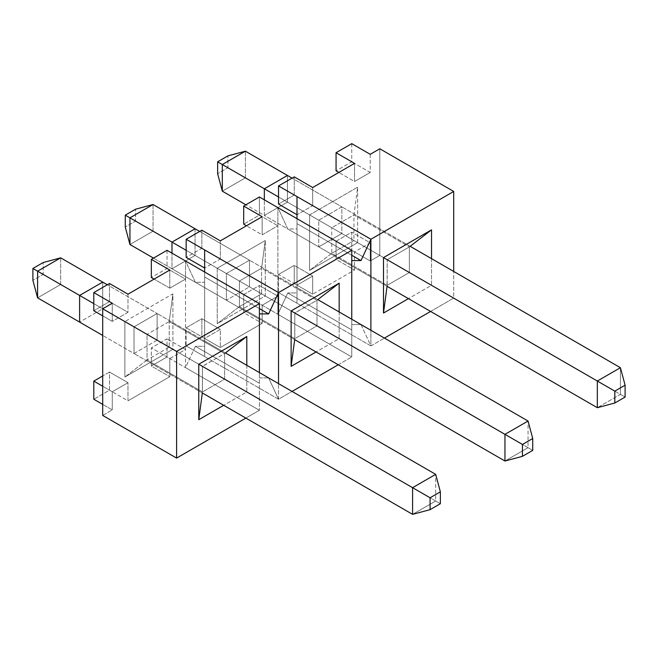 <?xml version="1.0" encoding="UTF-8"?>
<svg xmlns="http://www.w3.org/2000/svg" width="658" height="658" viewBox="0 0 658 658"><rect width="100%" height="100%" fill="white"/><g stroke="black" fill="none" stroke-linecap="round" stroke-linejoin="round"><path stroke-width="0.49" stroke-dasharray="3.29 2.47" d="M153.503 258.117L171.977 268.777L171.977 253.157L171.977 268.777L153.503 258.117M195.064 228.778L195.064 255.444L171.977 268.777L226.385 300.188L249.472 286.855L528.053 447.687L528.053 421.03L528.053 447.687L504.957 461.019L528.053 447.687L249.472 286.855L249.472 260.19L226.385 273.522L226.385 300.188L171.977 268.777L195.064 255.444L249.472 286.855L249.472 260.19L199.687 231.451L249.472 260.19L226.385 273.522L226.385 300.188L249.472 286.855L153.043 231.18L195.064 255.444L195.064 228.778M153.043 204.515L153.043 231.18L135.556 221.088L125.267 227.026L135.556 221.088L135.556 209.203L135.556 221.088L153.043 231.18L129.947 244.513L153.043 231.18L153.043 204.515M294.694 339.627L226.385 300.188L294.694 339.627L294.825 338.64L316.991 325.842L316.991 300.237L294.825 313.043L294.694 339.627M294.694 312.961L226.385 273.522L294.825 313.043L294.825 338.64L316.991 325.842L316.991 300.237L261.571 268.242L239.405 281.04L294.825 313.043L239.405 281.04L239.405 306.644L294.825 338.64L239.405 306.644L261.571 293.846L316.991 325.842L261.571 293.846L261.571 268.242L261.571 293.846L265.273 295.977L261.571 293.846L239.405 306.644L217.239 323.703L265.273 295.977L265.273 240.515L265.273 295.977L217.239 323.703L217.239 268.242L265.273 240.515L261.571 268.242L239.405 281.04L217.239 268.242L265.273 240.515L261.571 268.242L316.991 300.237L294.694 312.961M317.789 299.629L249.472 260.19L317.789 299.629L316.991 300.237L317.789 299.629M186.165 250.303L226.385 273.522L186.165 250.303M532.733 450.393L528.053 447.687L532.733 450.393M102.706 282.109L102.706 308.775L79.61 322.099L102.706 308.775L435.686 501.018L435.686 474.352L435.686 501.018L412.591 514.35L435.686 501.018L157.114 340.186L157.114 313.521L134.018 326.853L134.018 353.519L157.114 340.186L157.114 313.521L107.328 284.774L157.114 313.521L134.018 326.853L134.018 353.519L102.706 335.44L134.018 353.519L157.114 340.186L60.676 284.511L102.706 308.775L102.706 282.109M60.676 257.846L60.676 284.511L43.189 274.411L32.9 280.357L43.189 274.411L43.189 262.526L43.189 274.411L60.676 284.511L37.588 297.835L60.676 284.511L60.676 257.846M202.327 392.958L134.018 353.519L202.327 392.958L202.458 391.962L224.633 379.164L224.633 353.568L202.458 366.366L202.327 392.958M202.327 366.292L134.018 326.853L202.458 366.366L202.458 391.962L224.633 379.164L224.633 353.568L169.213 321.573L147.038 334.371L202.458 366.366L147.038 334.371L147.038 359.967L202.458 391.962L147.038 359.967L169.213 347.169L224.633 379.164L169.213 347.169L169.213 321.573L169.213 347.169L172.906 349.299L124.872 377.034L124.872 321.573L172.906 293.838L172.906 349.299L124.872 377.034L124.872 321.573L147.038 334.371L147.038 359.967L169.213 347.169L172.906 349.299L172.906 293.838L169.213 321.573L147.038 334.371L124.872 321.573L172.906 293.838L169.213 321.573L224.633 353.568L202.327 366.292M225.423 352.959L157.114 313.521L225.423 352.959L224.633 353.568L225.423 352.959M93.798 303.634L134.018 326.853L93.798 303.634M440.366 503.724L435.686 501.018L440.366 503.724M169.805 288.171L185.507 279.099L185.507 260.971L195.401 282.298L259.4 319.245L259.4 313.915L259.4 377.906L268.637 377.906L204.638 340.959L204.638 346.297L195.401 346.297L259.4 383.244L259.4 377.906L268.637 377.906L204.638 340.959L204.638 276.969L259.4 308.586L204.638 276.969L204.638 272.017L204.638 282.298L195.401 282.298L259.4 319.245L259.4 313.915L259.4 410.288L259.4 372.576L259.4 410.288L259.4 383.244L195.401 346.297L185.507 367.625L259.4 410.288L245.87 418.093L259.4 410.288L185.507 367.625L185.507 260.971L195.401 282.298L204.638 282.298L204.638 346.297L195.401 346.297L185.507 367.625L185.507 279.099L167.033 268.439L185.507 279.099L169.805 288.171L169.805 270.035L169.805 288.171L154.104 279.099L169.805 288.171M127.981 294.184L127.981 312.311L112.271 321.384L112.271 303.248L112.271 321.384L102.706 315.856L112.271 321.384L127.981 312.311L109.508 301.652L93.798 310.716L109.508 301.652L127.981 312.311L127.981 294.184M102.706 415.428L112.271 409.901L112.271 391.773L127.981 382.709L127.981 400.837L169.805 376.689L169.805 358.561L185.507 349.497L167.033 338.829L185.507 349.497L169.805 358.561L151.332 347.893L167.033 338.829L167.033 356.957L185.507 367.625L167.033 356.957L167.033 338.829L151.332 347.893L169.805 358.561L169.805 376.689L151.332 366.029L167.033 356.957L151.332 366.029L151.332 347.893L151.332 366.029L169.805 376.689L127.981 400.837L109.508 390.169L127.981 400.837L127.981 382.709L109.508 372.041L102.706 375.965L109.508 372.041L109.508 390.169L93.798 399.241L109.508 390.169L109.508 372.041L127.981 382.709L112.271 391.773L102.706 386.246L112.271 391.773L112.271 409.901L102.706 404.382L112.271 409.901L102.706 415.428M246.799 365.297L246.799 391.962L223.704 405.295L246.799 391.962L224.633 379.164L246.799 391.962L246.799 365.297M220.34 329.378L204.638 338.442L204.638 356.578L204.638 340.959L204.638 356.578L186.165 345.911L201.866 336.847L220.34 347.514L262.164 323.366L262.164 305.23L277.873 296.166L277.873 225.776L262.164 234.84L262.164 216.712L262.164 234.84L246.462 225.776L262.164 234.84L277.873 225.776L277.873 207.64L287.768 228.976L351.759 265.922L351.759 260.584L351.759 324.583L360.995 324.583L297.005 287.636L297.005 292.966L287.768 292.966L277.873 314.302L351.759 356.957L351.759 319.245L351.759 356.957L351.759 329.913L287.768 292.966L277.873 314.302L351.759 356.957L351.759 329.913L287.768 292.966L297.005 292.966L297.005 218.695L297.005 223.646L351.759 255.255L297.005 223.646L297.005 228.976L287.768 228.976L351.759 265.922L351.759 260.584L351.759 324.583L360.995 324.583L297.005 287.636L297.005 292.966L297.005 228.976L287.768 228.976L277.873 207.64L277.873 314.302L277.873 296.166L259.4 285.498L277.873 296.166L262.164 305.23L243.69 294.57L259.4 285.498L259.4 319.245L259.4 303.634L277.873 314.302L259.4 303.634L259.4 285.498L243.69 294.57L262.164 305.23L262.164 323.366L243.69 312.698L259.4 303.634L243.69 312.698L243.69 294.57L243.69 312.698L262.164 323.366L220.34 347.514L220.34 329.378L204.638 338.442L204.638 356.578L186.165 345.911L186.165 327.783L204.638 338.442L204.638 268.053L204.638 338.442L186.165 327.783L201.866 318.719L201.866 336.847L220.34 347.514L220.34 329.378L201.866 318.719L201.866 336.847L186.165 345.911L186.165 327.783L201.866 318.719L220.34 329.378M220.34 240.853L220.34 258.989L204.638 268.053L220.34 258.989L201.866 248.321L186.165 257.385L201.866 248.321L220.34 258.989L220.34 240.853M278.531 399.241L278.531 383.622L278.531 399.241L292.053 391.428L278.531 399.241L204.638 356.578L278.531 399.241L268.637 377.906L278.531 399.241M338.237 364.771L351.759 356.957L338.237 364.771M339.166 311.974L339.166 338.64L316.07 351.972L339.166 338.64L316.991 325.842L339.166 338.64L339.166 311.974M379.806 255.444L379.806 148.79L379.806 255.444L370.232 260.971L379.806 255.444L453.699 298.107L453.699 271.441L453.699 298.107L379.806 255.444M370.232 154.317L370.232 172.445L354.53 181.518L354.53 163.381L354.53 181.518L338.829 172.445L354.53 181.518L370.232 172.445L351.759 161.786L370.232 172.445L370.232 154.317M312.706 187.53L312.706 205.658L297.005 214.73L297.005 285.12L312.706 276.056L312.706 294.184L354.53 270.035L354.53 251.907L370.232 242.843L370.232 260.971L351.759 250.303L351.759 265.922L351.759 250.303L370.232 260.971L370.232 242.843L351.759 232.175L370.232 242.843L354.53 251.907L336.057 241.239L351.759 232.175L351.759 250.303L351.759 232.175L336.057 241.239L354.53 251.907L354.53 270.035L336.057 259.375L351.759 250.303L336.057 259.375L336.057 241.239L336.057 259.375L354.53 270.035L312.706 294.184L294.233 283.516L312.706 294.184L312.706 276.056L294.233 265.388L278.531 274.452L297.005 285.12L312.706 276.056L294.233 265.388L294.233 283.516L278.531 292.588L278.531 274.452L297.005 285.12L297.005 303.248L297.005 287.636L297.005 303.248L278.531 292.588L294.233 283.516L294.233 265.388L278.531 274.452L278.531 292.588L297.005 303.248L297.005 196.594L297.005 214.73L312.706 205.658L294.233 194.998L278.531 204.062L294.233 194.998L312.706 205.658L312.706 187.53M357.639 242.646L309.605 270.38L309.605 214.919L357.639 187.185L357.639 242.646L309.605 270.38L309.605 214.919L387.192 259.713L387.192 285.309L409.358 272.511L409.358 246.915L387.192 259.713L387.06 286.304L318.752 246.865L341.839 233.532L620.412 394.364L620.412 367.699L620.412 394.364L597.324 407.697L620.412 394.364L341.839 233.532L341.839 206.867L318.752 220.2L318.752 246.865L264.343 215.446L264.343 199.835L264.343 215.446L245.87 204.786L264.343 215.446L287.431 202.121L341.839 233.532L341.839 206.867L292.053 178.121L341.839 206.867L318.752 220.2L318.752 246.865L264.343 215.446L287.431 202.121L341.839 233.532L318.752 246.865L387.06 286.304L387.192 285.309L409.358 272.511L409.358 246.915L353.938 214.919L331.772 227.717L387.192 259.713L409.358 246.915L353.938 214.919L353.938 240.515L409.358 272.511L353.938 240.515L331.772 253.314L387.192 285.309L331.772 253.314L331.772 227.717L331.772 253.314L353.938 240.515L357.639 242.646L353.938 240.515L353.938 214.919L357.639 187.185L357.639 242.646M351.759 329.913L351.759 324.583L351.759 329.913M360.995 324.583L370.898 345.911L297.005 303.248L370.898 345.911L370.898 330.3L370.898 345.911L384.42 338.105L370.898 345.911L360.995 324.583M430.603 311.44L453.699 298.107L430.603 311.44M431.525 258.643L431.525 285.309L408.437 298.642L431.525 285.309L409.358 272.511L431.525 285.309L431.525 258.643M409.358 246.915L410.148 246.306L341.839 206.867L410.148 246.306L409.358 246.915M331.772 253.314L309.605 270.38L331.772 253.314M309.605 214.919L357.639 187.185L353.938 214.919L331.772 227.717L309.605 214.919M351.759 143.65L351.759 161.786L336.057 170.85L351.759 161.786L351.759 143.65M294.233 194.998L294.233 176.862L294.233 194.998M259.4 196.981L259.4 215.108L277.873 225.776L259.4 215.108L243.69 224.172L259.4 215.108L259.4 196.981M204.638 249.925L204.638 268.053L204.638 249.925M201.866 248.321L201.866 230.193L201.866 248.321M167.033 250.303L167.033 268.439L151.332 277.503L167.033 268.439L167.033 250.303M109.508 301.652L109.508 283.516L109.508 301.652M239.405 306.644L217.239 323.703L217.239 268.242L239.405 281.04L239.405 306.644M147.038 359.967L124.872 377.034L147.038 359.967M287.431 175.456L287.431 202.121L245.409 177.857L287.431 202.121L287.431 175.456M245.409 151.192L245.409 177.857L227.923 167.757L217.634 173.704L227.923 167.757L227.923 155.872L227.923 167.757L245.409 177.857L222.314 191.182L245.409 177.857L245.409 151.192M387.06 259.639L318.752 220.2L387.06 259.639M278.531 196.981L318.752 220.2L278.531 196.981M625.1 397.07L620.412 394.364L625.1 397.07"/><path stroke-width="0.99" d="M171.977 242.111L129.947 217.847L129.947 244.513L153.503 258.117L129.947 244.513L125.267 227.026L125.267 215.141L135.556 209.203L153.043 204.515L195.064 228.778L171.977 242.111L129.947 217.847L153.043 204.515L195.064 228.778L171.977 242.111L186.165 250.303L171.977 242.111L171.977 253.157L171.977 242.111M504.957 461.019L294.694 339.627L291.132 366.366L291.132 310.905L339.166 283.179L339.166 311.974L339.166 283.179L317.789 299.629L339.166 283.179L291.132 310.905L504.957 434.354L291.132 310.905L291.132 366.366L316.07 351.972L291.132 366.366L294.694 339.627L504.957 461.019L504.957 434.354L528.053 421.03L317.789 299.629L528.053 421.03L504.957 434.354L522.444 444.454L532.733 438.508L528.053 421.03L532.733 438.508L532.733 450.393L522.444 456.339L522.444 444.454L532.733 438.508L532.733 450.393L522.444 456.339L504.957 461.019L504.957 434.354L522.444 444.454L522.444 456.339L504.957 461.019M199.687 231.451L195.064 228.778L199.687 231.451M125.267 227.026L125.267 215.141L129.947 217.847L129.947 244.513L125.267 227.026M125.267 215.141L129.947 217.847L153.043 204.515L135.556 209.203L125.267 215.141M79.61 295.442L37.588 271.178L37.588 297.835L79.61 322.099L79.61 295.442L37.588 271.178L60.676 257.846L102.706 282.109L79.61 295.442L93.798 303.634L79.61 295.442L79.61 322.099L37.588 297.835L32.9 280.357L32.9 268.472L43.189 262.526L60.676 257.846L102.706 282.109L79.61 295.442M412.591 514.35L202.327 392.958L198.765 419.697L198.765 364.236L412.591 487.685L198.765 364.236L246.799 336.501L246.799 365.297L246.799 336.501L198.765 364.236L198.765 419.697L223.704 405.295L198.765 419.697L202.327 392.958L412.591 514.35L412.591 487.685L435.686 474.352L225.423 352.959L246.799 336.501L225.423 352.959L435.686 474.352L412.591 487.685L430.077 497.777L440.366 491.839L435.686 474.352L440.366 491.839L440.366 503.724L430.077 509.662L430.077 497.777L440.366 491.839L440.366 503.724L430.077 509.662L412.591 514.35L412.591 487.685L430.077 497.777L430.077 509.662L412.591 514.35M102.706 335.44L79.61 322.099L102.706 335.44M107.328 284.774L102.706 282.109L107.328 284.774M32.9 280.357L32.9 268.472L37.588 271.178L37.588 297.835L32.9 280.357M32.9 268.472L37.588 271.178L60.676 257.846L43.189 262.526L32.9 268.472M169.805 270.035L127.981 294.184L109.508 283.516L93.798 292.58L112.271 303.248L102.706 308.775L102.706 415.428L176.599 458.091L245.87 418.093L176.599 458.091L102.706 415.428L102.706 308.775L176.599 351.438L176.599 458.091L176.599 351.438L259.4 303.634L176.599 351.438L102.706 308.775L112.271 303.248L93.798 292.58L93.798 310.716L102.706 315.856L93.798 310.716L93.798 292.58L109.508 283.516L127.981 294.184L169.805 270.035L151.332 259.367L169.805 270.035M259.4 372.576L259.4 303.634L185.507 260.971L259.4 303.634L259.4 372.576M262.164 216.712L220.34 240.853L201.866 230.193L186.165 239.257L278.531 292.58L278.531 383.622L278.531 292.58L351.759 250.303L278.531 292.58L268.637 313.915L278.531 292.58L204.638 249.925L204.638 272.017L204.638 249.925L186.165 239.257L186.165 257.385L204.638 268.053L186.165 257.385L186.165 239.257L201.866 230.193L220.34 240.853L262.164 216.712L243.69 206.044L262.164 216.712M292.053 391.428L338.237 364.771L292.053 391.428M351.759 319.245L351.759 250.303L259.4 196.981L243.69 206.044L243.69 224.172L243.69 206.044L259.4 196.981L351.759 250.303L351.759 319.245M259.4 308.586L268.637 313.915L259.4 313.915L268.637 313.915L259.4 308.586M102.706 404.382L93.798 399.241L93.798 381.105L102.706 386.246L93.798 381.105L102.706 375.965L93.798 381.105L93.798 399.241L102.706 404.382M185.507 260.971L167.033 250.303L151.332 259.367L151.332 277.503L151.332 259.367L167.033 250.303L185.507 260.971M379.806 148.79L370.232 154.317L351.759 143.65L336.057 152.714L354.53 163.381L312.706 187.53L294.233 176.862L278.531 185.926L370.898 239.257L360.995 260.584L370.898 239.257L370.898 330.3L370.898 239.257L453.699 191.453L370.898 239.257L297.005 196.594L297.005 218.695L297.005 196.594L278.531 185.926L278.531 204.062L297.005 214.73L278.531 204.062L278.531 185.926L294.233 176.862L312.706 187.53L354.53 163.381L336.057 152.714L336.057 170.85L336.057 152.714L351.759 143.65L370.232 154.317L379.806 148.79L453.699 191.453L379.806 148.79M351.759 255.255L360.995 260.584L351.759 255.255M351.759 260.584L360.995 260.584L351.759 260.584M384.42 338.105L430.603 311.44L384.42 338.105M453.699 271.441L453.699 191.453L453.699 271.441M383.499 257.582L431.525 229.848L431.525 258.643L431.525 229.848L410.148 246.306L431.525 229.848L383.499 257.582L387.06 259.639L383.499 257.582L383.499 313.043L383.499 257.582M408.437 298.642L383.499 313.043L387.06 286.304L383.499 313.043L408.437 298.642M338.829 172.445L336.057 170.85L338.829 172.445M246.462 225.776L243.69 224.172L246.462 225.776M154.104 279.099L151.332 277.503L154.104 279.099M264.343 188.788L222.314 164.525L222.314 191.182L245.87 204.786L222.314 191.182L217.634 173.704L217.634 161.819L227.923 155.872L245.409 151.192L287.431 175.456L264.343 188.788L222.314 164.525L245.409 151.192L287.431 175.456L264.343 188.788L278.531 196.981L264.343 188.788L264.343 199.835L264.343 188.788M597.324 407.697L387.06 286.304L597.324 407.697L597.324 381.031L387.06 259.639L597.324 381.031L620.412 367.699L410.148 246.306L620.412 367.699L597.324 381.031L614.811 391.123L625.1 385.185L620.412 367.699L625.1 385.185L625.1 397.07L614.811 403.009L614.811 391.123L625.1 385.185L625.1 397.07L614.811 403.009L597.324 407.697L597.324 381.031L614.811 391.123L614.811 403.009L597.324 407.697M292.053 178.121L287.431 175.456L292.053 178.121M217.634 173.704L217.634 161.819L222.314 164.525L222.314 191.182L217.634 173.704M217.634 161.819L222.314 164.525L245.409 151.192L227.923 155.872L217.634 161.819"/></g></svg>
